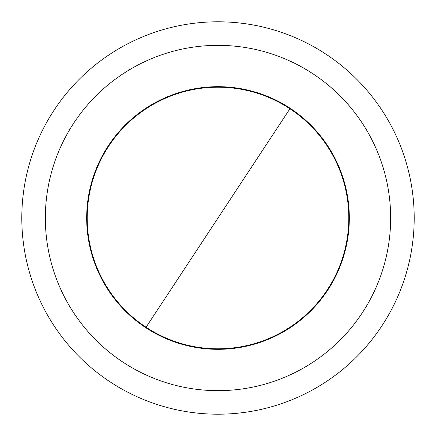 <?xml version="1.0" encoding="UTF-8"?>
<svg xmlns="http://www.w3.org/2000/svg" width="436" height="436" viewBox="0 0 436 436"><rect width="100%" height="100%" fill="white"/><g stroke="black" fill="none" stroke-linecap="round" stroke-linejoin="round"><path stroke-width="0.65" d="M218 86.677A131.323 131.323 0 0 0 86.677 218A131.323 131.323 0 0 0 218 349.323A131.323 131.323 0 0 0 349.323 218A131.323 131.323 0 0 0 218 86.677M218 390.656A172.656 172.656 0 0 0 390.656 218A172.656 172.656 0 0 0 218 45.344A172.656 172.656 0 0 0 45.344 218A172.656 172.656 0 0 0 218 390.656M218 414.2A196.2 196.2 0 0 0 414.2 218A196.2 196.2 0 0 0 218 21.8A196.2 196.2 0 0 0 21.8 218A196.2 196.2 0 0 0 218 414.2M146.06 327.24A130.8 130.8 0 0 1 108.76 146.06A130.8 130.8 0 0 1 289.94 108.76A130.8 130.8 0 0 1 327.24 289.94A130.8 130.8 0 0 1 146.06 327.24L289.94 108.76"/></g></svg>
